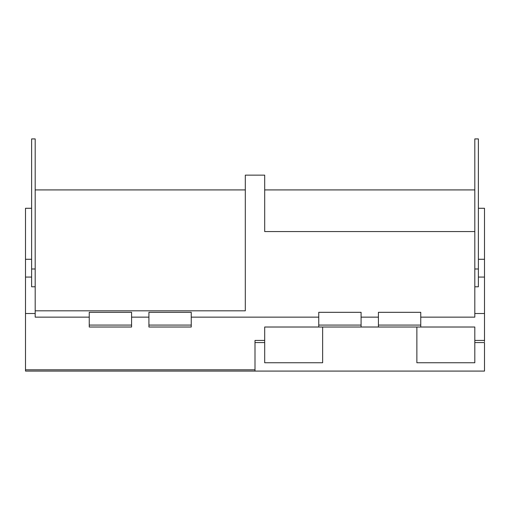 <?xml version="1.0" encoding="UTF-8"?>
<svg xmlns="http://www.w3.org/2000/svg" width="510" height="510" viewBox="0 0 510 510"><rect width="100%" height="100%" fill="white"/><g stroke="black" fill="none" stroke-linecap="round" stroke-linejoin="round"><path stroke-width="0.76" d="M484.5 341.592L484.5 340.419L474.81 340.419L474.81 342.567L484.5 342.567L484.5 371.082L25.5 371.082L25.5 277.077L31.62 277.077M31.62 208.278L25.5 208.278L25.5 277.077M484.5 340.419L484.5 208.278L478.38 208.278M255 371.082L255 340.419L264.69 340.419L264.69 327.018L318.75 327.018L318.75 312.318L361.08 312.318L361.08 325.08L318.75 325.08M318.75 317.144L191.25 317.144M148.92 317.144L131.58 317.144M89.25 317.144L35.19 317.144L35.19 313.51L25.5 313.51M35.19 313.51L35.19 138.918L31.62 138.918L31.62 286.786L35.19 286.786M478.38 268.987L478.38 138.918L474.81 138.918L474.81 286.786L478.38 286.786L478.38 268.987L474.81 268.987M484.5 313.51L474.81 313.51L474.81 286.786M474.81 313.51L474.81 317.144L420.75 317.144M474.81 340.419L474.81 327.018L420.75 327.018L420.75 312.318L378.42 312.318L378.42 327.018L420.75 327.018M474.81 342.567L474.81 362.757L416.868 362.757L416.868 327.018M264.69 177.754L264.69 231.565L474.81 231.565M264.69 340.419L264.69 362.757L322.632 362.757L322.632 327.018M35.19 310.813L245.31 310.813L245.31 175.14L264.69 175.14L264.69 231.565M318.75 327.018L378.42 327.018M378.42 317.144L361.08 317.144M191.25 325.08L191.25 312.318L148.92 312.318L148.92 327.018L191.25 327.018L191.25 325.08L148.92 325.08M131.58 325.08L131.58 312.318L89.25 312.318L89.25 325.08L131.58 325.08L131.58 327.018L89.25 327.018L89.25 325.08M35.19 189.918L245.31 189.918M264.69 189.918L474.81 189.918M361.08 327.018L361.08 325.08M378.42 325.08L420.75 325.08M255 369.795L25.5 369.795M31.62 259.278L25.5 259.278M484.5 259.278L478.38 259.278M478.38 277.077L484.5 277.077M31.62 268.987L35.19 268.987M255 342.567L264.69 342.567"/></g></svg>
